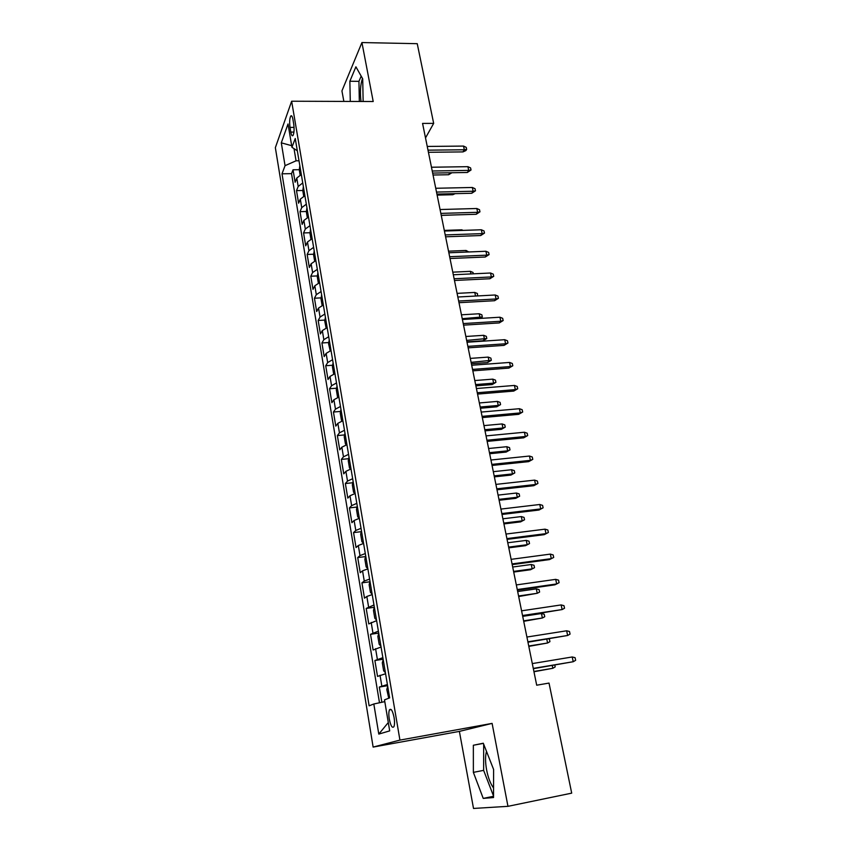 <?xml version="1.0" encoding="UTF-8"?>
<svg xmlns="http://www.w3.org/2000/svg" width="851" height="851" viewBox="0 0 851 851"><rect width="100%" height="100%" fill="white"/><g stroke="black" fill="none" stroke-linecap="round" stroke-linejoin="round"><path stroke-width="1.28" d="M486.495 751.369C485.208 756.05 485.24 762.23 486.612 769.932C488.176 777.846 490.495 783.845 493.559 787.962M394.077 717.489C392.598 710.617 391.056 708.096 389.45 709.904C388.694 711.808 388.63 714.861 389.279 719.063C390.737 725.946 392.279 728.488 393.917 726.68C394.673 724.765 394.726 721.701 394.077 717.489M361.015 101.482C359.888 92.482 360.377 84.802 362.473 78.409M507.962 806.333L492.101 723.393L459.38 731.392L473.518 808.45L507.962 806.333L571.702 793.143L549.023 683.076L536.694 685.204L422.564 123.406L433.67 123.384L417.245 43.688L361.93 42.55L341.932 90.897L343.857 101.418M459.38 731.392L373.132 747.082L275.352 147.67L291.648 101.226L399.927 740.104L373.132 747.082M301.318 174.519L296.786 178.061L295.116 182.252L293.031 169.785L299.297 169.689M302.743 182.944L298.19 186.465L296.51 190.613L302.828 190.475M296.51 190.613L298.605 203.208L300.318 199.134L304.892 195.666M308.498 217.048L303.881 220.441L302.148 224.398L300.02 211.665L306.413 211.484M312.147 238.663L307.488 241.982L305.711 245.822L303.562 232.94L310.03 232.727M315.838 260.523L311.136 263.767L309.328 267.491L307.158 254.46L313.7 254.204M319.572 282.638L314.827 285.787L312.987 289.393L310.785 276.224L317.402 275.915M323.337 304.998L318.551 308.062L316.678 311.54L314.455 298.222L321.146 297.871M327.156 327.614L322.327 330.592L320.412 333.943L318.168 320.465L324.944 320.072M331.018 350.484L326.135 353.388L324.188 356.601L321.923 342.974L328.773 342.527M334.922 373.632L329.997 376.429L328.018 379.514L325.72 365.728L332.667 365.239M338.879 397.034L333.9 399.747L331.879 402.683L329.56 388.747L336.592 388.205M342.868 420.724L337.847 423.341L335.794 426.128L333.443 412.033L340.57 411.427M346.921 444.679L341.847 447.2L339.751 449.849L337.368 435.584L344.602 434.925M351.006 468.922L345.889 471.348L343.751 473.847L341.347 459.412L348.687 458.689M355.154 493.463L349.984 495.782L347.804 498.122L345.368 483.517L352.814 482.74M359.335 518.291L354.122 520.504L351.899 522.684L349.431 507.909L357.005 507.058M363.579 543.417L358.314 545.523L356.048 547.544L353.548 532.598L361.239 531.673M367.877 568.851L362.547 570.84L360.239 572.702L357.718 557.575L365.536 556.575M372.217 594.594L366.834 596.466L364.483 598.157L361.93 582.85L369.887 581.776M376.61 620.645L368.781 623.921L366.196 608.422L374.302 607.274M381.067 647.026L373.132 650.004L370.515 634.314L378.716 633.091M385.577 673.737L377.536 676.407L374.887 660.525L383.131 659.238M290.021 127.416L290.808 132.096C291.414 135.277 292.148 136.405 293.01 135.49C294.138 133.086 294.372 129.299 293.723 124.129L292.925 119.417C292.319 116.268 291.595 115.151 290.744 116.044C289.617 118.459 289.372 122.257 290.021 127.416L294.063 127.405M294.02 148.638L296.063 160.807L285.053 165.668L282.011 173.806L369.121 705.809L373.823 703.99L378.791 734.083L389.694 730.881L384.503 699.862L389.652 697.873L295.244 138.5L291.946 147.297L297.318 150.765M285.053 165.668L281.298 142.84L288.032 123.969L291.946 147.297M293.031 169.785L291.531 173.647L379.493 702.766M387.396 684.512L379.312 687.055L381.854 702.256M374.887 660.525L382.865 657.674M370.515 634.314L378.387 631.155M366.196 608.422L373.972 604.976M361.93 582.85L364.26 581.052L369.6 579.106M357.718 557.575L359.994 555.618L365.292 553.554M353.548 532.598L355.792 530.471L361.026 528.301M349.431 507.909L351.633 505.632L356.824 503.356M345.368 483.517L347.516 481.092L352.654 478.709M341.347 459.412L343.464 456.827L348.548 454.349M337.368 435.584L339.443 432.851L344.485 430.266M333.443 412.033L335.475 409.15L340.464 406.48M329.56 388.747L331.56 385.726L336.496 382.961M325.72 365.728L327.678 362.569L332.581 359.707M321.923 342.974L323.848 339.677L328.699 336.73M318.168 320.465L320.061 317.051L324.859 314.008M314.455 298.222L316.306 294.669L321.072 291.553M310.785 276.224L312.604 272.543L317.327 269.341M307.158 254.46L308.945 250.662L313.615 247.375M303.562 232.94L305.318 229.025L309.955 225.664M300.02 211.665L301.733 207.633L306.328 204.187M298.999 160.775L296.063 160.807M492.101 723.393L399.927 740.104M291.648 101.226L373.206 101.524L361.93 42.55M425.511 137.915L433.67 123.384M291.531 173.647L282.011 173.806M379.312 687.055L387.588 685.693M373.823 703.99L384.801 701.628M291.67 145.681L281.298 142.84M378.791 734.083L388.301 722.531M363.143 101.492L362.707 78.824L355.909 66.803L349.857 81.249L350.282 101.439M493.527 797.547L493.612 769.464L483.294 743.221L473.347 745.253L473.369 772.368L483.23 798.398L493.527 797.547M361.186 76.122L358.941 81.334L359.335 101.471M358.941 81.334L349.857 81.249M483.666 744.157L483.634 770.368L493.527 795.993M493.527 796.302L483.23 798.398M483.634 770.368L473.369 772.368M483.357 743.391L473.347 745.253M428.425 152.297L462.976 151.904L464.316 149.776L428 150.159M463.54 146.085L466.21 147.351L466.646 149.404L464.316 149.776L463.54 146.085L427.245 146.436M466.646 149.404L465.891 150.584L462.976 151.904M299.829 165.647L299.275 169.87L300.137 175.04M451.924 172.742L448.658 174.732L433.042 175.008M448.658 174.732L449.881 172.774M432.648 173.072L467.348 172.476L468.71 170.391L432.234 171.008M467.912 166.668L470.592 167.913L471.039 169.987L468.71 170.391L467.912 166.668L431.468 167.232M471.039 169.987L467.348 172.476M436.925 194.081L471.762 193.262L473.145 191.241L436.51 192.081M472.337 187.475L475.028 188.699L475.475 190.794L473.145 191.241L472.337 187.475L435.744 188.273M475.475 190.794L471.762 193.262M441.233 215.324L476.22 214.282L477.624 212.314L440.839 213.388M476.815 208.506L479.507 209.708L479.964 211.825L477.624 212.314L476.815 208.506L440.063 209.537M479.964 211.825L476.22 214.282M445.594 236.801L480.73 235.536L482.155 233.621L445.222 234.929M481.336 229.77L484.038 230.951L484.496 233.089L482.155 233.621L481.336 229.77L444.424 231.036M484.496 233.089L480.73 235.536M303.36 186.582L302.796 190.773L303.701 196.177M455.136 193.656L452.806 194.73L437.127 195.102M452.806 194.73L453.477 193.698M306.934 207.761L306.349 211.91L307.307 217.548M457.168 214.846L441.254 215.399M310.541 229.174L309.955 233.28L310.945 239.163M461.891 230.44L461.763 229.813L444.296 230.408M461.763 229.813L463.104 230.398M314.2 250.822L313.594 254.885L314.625 261.012M466.38 252.066L466.05 250.46L448.52 251.173M466.05 250.46L468.763 251.97M450.009 258.513L485.293 257.013L486.74 255.162L449.647 256.715M485.91 251.268L488.623 252.428L489.091 254.587L486.74 255.162L485.91 251.268L448.849 252.779M489.091 254.587L485.293 257.013M317.891 272.703L317.274 276.735L318.348 283.117M470.922 273.937L470.38 271.341L452.785 272.16M470.38 271.341L473.028 272.437L473.316 273.82M454.477 280.479L489.899 278.745L491.367 276.947L454.126 278.756M490.538 273.011L493.261 274.15L493.729 276.33L491.367 276.947L490.538 273.011L453.317 274.767M493.729 276.33L489.899 278.745M321.625 294.85L320.997 298.839L322.114 305.466M475.518 296.052L474.762 292.436L457.093 293.372M474.762 292.436L477.422 293.51L477.602 295.935M477.858 295.627L476.496 295.999M458.987 302.69L494.569 300.711L496.059 298.978L458.646 301.031M495.208 294.989L497.941 296.105L498.42 298.318L496.059 298.978L495.208 294.989L457.827 297.01M498.42 298.318L494.569 300.711M325.412 317.232L324.763 321.178L326.114 327.997M479.262 318.476L479.996 317.625L479.198 313.753L461.444 314.806M479.198 313.753L481.857 314.806L482.304 316.955L462.231 318.689M482.304 316.955L480.347 318.412M463.55 325.146L499.282 322.923L500.792 321.252L463.231 323.571M499.941 317.221L502.686 318.317L503.154 320.55L500.792 321.252L499.941 317.221L462.401 319.497M503.154 320.55L499.282 322.923M329.231 339.879L328.56 343.783L330.199 350.772M483.666 335.315L486.336 336.347L486.793 338.507L483.07 340.772L484.485 339.219L483.666 335.315L465.848 336.485M486.793 338.507L466.646 340.411M483.07 340.772L466.944 341.857M468.156 347.857L504.047 345.378L505.59 343.772L467.859 346.368M504.717 339.698L507.473 340.772L507.951 343.027L505.59 343.772L504.717 339.698L467.018 342.24M507.951 343.027L504.047 345.378M333.092 362.781L332.411 366.643L333.581 373.546L334.294 373.834M488.197 357.101L490.878 358.111L491.325 360.303L487.58 362.547L489.017 361.047L488.197 357.101L470.305 358.399M491.325 360.303L471.103 362.366M487.58 362.547L471.39 363.739M472.826 370.845L508.866 368.1L510.44 366.558L472.539 369.419M509.558 362.441L512.323 363.483L512.802 365.77L510.44 366.558L509.558 362.441L471.699 365.249M512.802 365.77L508.866 368.1M337.007 385.95L336.305 389.758L337.485 396.747L338.421 397.183M492.772 379.131L495.463 380.12L495.92 382.333L492.144 384.556L493.601 383.131L492.772 379.131L474.805 380.557M495.92 382.333L493.601 383.131L475.613 384.567M492.144 384.556L475.879 385.865M477.549 394.087L513.749 391.077L515.334 389.609L477.283 392.747M514.451 385.439L517.217 386.46L517.716 388.769L515.334 389.609L514.451 385.439L476.422 388.535M517.716 388.769L513.749 391.077M340.964 409.384L340.251 413.15L341.442 420.213L342.57 420.809M497.399 401.406L500.09 402.374L500.558 404.608L496.761 406.821L498.239 405.448L497.399 401.406L479.358 402.959M500.558 404.608L498.239 405.448L480.177 407.012M496.761 406.821L480.432 408.235M482.326 417.596L518.684 414.32L520.301 412.916L482.07 416.352M519.397 408.703L522.174 409.693L522.674 412.033L520.301 412.916L519.397 408.703L481.209 412.075M522.674 412.033L518.684 414.32M344.963 433.095L344.23 436.808L345.442 443.956L346.751 444.733M502.079 423.936L504.781 424.862L505.249 427.128L501.42 429.319L502.92 428.01L502.079 423.936L483.953 425.606M505.249 427.128L502.92 428.01L484.793 429.712M501.42 429.319L485.027 430.861M487.166 441.382L523.673 437.829L525.312 436.499L486.921 440.222M524.407 432.234L527.195 433.202L527.694 435.563L525.312 436.499L524.407 432.234L486.049 435.903M527.694 435.563L523.673 437.829M492.048 465.454L528.716 461.614L530.386 460.359L491.835 464.38M529.471 456.04L532.269 456.976L532.779 459.37L530.386 460.359L529.471 456.04L490.942 460.008M532.779 459.37L528.716 461.614M496.995 489.804L533.832 485.676L535.524 484.496L496.793 488.814M534.598 480.124L537.396 481.038L537.917 483.453L535.524 484.496L534.598 480.124L495.899 484.4M537.917 483.453L533.832 485.676M502.005 514.451L538.991 510.026L540.715 508.919L501.824 513.557M539.779 504.494L542.598 505.377L543.119 507.824L540.715 508.919L539.779 504.494L500.909 509.079M543.119 507.824L538.991 510.026M507.068 539.385L544.225 534.662L545.98 533.63L506.909 538.587M545.023 529.162L547.853 530.003L548.374 532.481L545.98 533.63L545.023 529.162L505.983 534.056M548.374 532.481L544.225 534.662M512.196 564.617L549.512 559.586L551.299 558.639L512.057 563.926M550.331 554.107L553.171 554.926L553.703 557.437L551.299 558.639L550.331 554.107L511.121 559.341M553.703 557.437L549.512 559.586M517.387 590.168L554.873 584.818L556.682 583.946L517.259 589.562M555.703 579.361L558.543 580.148L559.086 582.69L556.682 583.946L555.703 579.361L516.323 584.924M522.642 616.018L562.128 609.561L522.535 615.518M561.139 604.923L563.99 605.678L564.543 608.242L562.128 609.561L561.139 604.923L521.589 610.827M527.96 642.197L567.638 635.484L527.875 641.792M566.649 630.793L569.51 631.506L570.064 634.112L567.638 635.484L566.649 630.793L526.907 637.037M533.343 668.684L573.223 661.727L533.279 668.397M572.212 656.972L575.085 657.663L575.648 660.291L573.223 661.727L572.212 656.972L532.3 663.589M349.006 457.083L348.261 460.742L349.484 467.986L350.963 468.944M506.802 446.701L509.515 447.615L509.994 449.902L506.132 452.072L507.664 450.828L506.802 446.701L488.612 448.509M509.994 449.902L507.664 450.828L489.453 452.668M506.132 452.072L489.665 453.732M353.101 481.358L352.346 484.964L353.58 492.282L355.133 493.389M511.589 469.731L514.312 470.614L514.791 472.933L510.908 475.081L512.451 473.911L511.589 469.731L493.314 471.677M514.791 472.933L512.451 473.911L494.165 475.879M510.908 475.081L494.367 476.868M357.25 505.92L356.473 509.472L357.718 516.876L359.303 518.089M516.429 493.027L519.153 493.878L519.642 496.218L515.727 498.346L517.302 497.239L516.429 493.027L498.08 495.112M519.642 496.218L517.302 497.239L498.941 499.356M515.727 498.346L499.122 500.26M361.441 530.769L360.654 534.268L361.909 541.768L363.526 543.087M521.312 516.578L524.056 517.408L524.546 519.77L520.599 521.876L522.206 520.844L521.312 516.578L502.888 518.802M524.546 519.77L522.206 520.844L503.76 523.099M520.599 521.876L503.93 523.918M365.696 555.926L364.877 559.362L366.153 566.957L367.792 568.394M526.269 540.396L529.014 541.204L529.513 543.598L525.535 545.672L527.163 544.714L526.269 540.396L507.76 542.768M529.513 543.598L527.163 544.714L508.643 547.119M525.535 545.672L508.792 547.853M369.983 581.382L369.153 584.765L370.451 592.445L372.121 593.998M531.269 564.5L534.024 565.266L534.524 567.691L530.524 569.745L532.173 568.862L531.269 564.5L512.685 567.021M534.524 567.691L532.173 568.862L513.578 571.415M530.524 569.745L513.706 572.053M374.334 607.146L373.483 610.465L374.791 618.241L376.493 619.922M518.684 596.54L537.247 593.285L536.332 588.871L517.663 591.541M536.332 588.871L539.098 589.615L539.608 592.062L537.247 593.285L518.567 595.987M378.738 633.229L377.865 636.495L379.195 644.356L380.918 646.164M523.716 621.315L542.385 617.996L541.449 613.528L522.705 616.358M541.449 613.528L544.225 614.241L544.746 616.72L542.385 617.996L523.62 620.858M383.195 659.631L382.301 662.833L383.641 670.79L385.407 672.726M528.811 646.377L547.576 643.005L528.737 646.015M548.48 638.931L549.416 639.165L549.937 641.665L547.576 643.005L546.789 639.197M387.705 686.363L386.79 689.491L388.726 698.224M533.96 671.737L552.831 668.29L533.907 671.471M554.82 665.099L555.192 666.907L552.831 668.29L552.246 665.525M298.19 186.465L296.786 178.061M381.822 685.98L380.025 675.258M377.355 659.27L375.578 648.675M372.929 632.878L371.185 622.411M368.568 606.806L366.834 596.466M364.26 581.052L362.547 570.84M359.994 555.618L358.314 545.523M355.792 530.471L354.122 520.504M351.633 505.632L349.984 495.782M347.516 481.092L345.889 471.348M343.464 456.827L341.847 447.2M339.443 432.851L337.847 423.341M335.475 409.15L333.9 399.747M331.56 385.726L329.997 376.429M327.678 362.569L326.135 353.388M323.848 339.677L322.327 330.592M320.061 317.051L318.551 308.062M316.306 294.669L314.827 285.787M312.604 272.543L311.136 263.767M308.945 250.662L307.488 241.982M305.318 229.025L303.881 220.441M301.733 207.633L300.318 199.134M293.935 132.075L290.808 132.096M391.226 709.596L389.45 709.904M291.819 116.044L290.744 116.044"/></g></svg>
